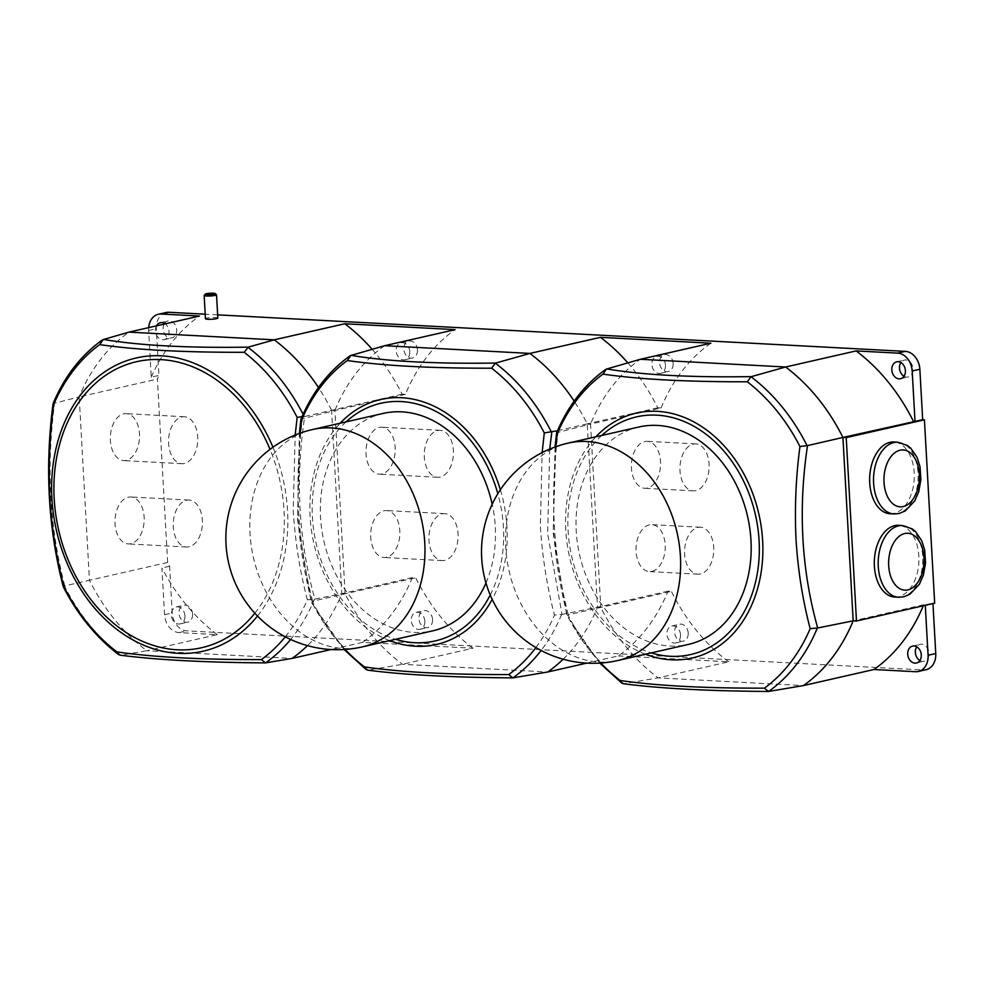 <?xml version="1.0" encoding="UTF-8"?>
<svg xmlns="http://www.w3.org/2000/svg" width="985" height="985" viewBox="0 0 985 985"><rect width="100%" height="100%" fill="white"/><g stroke="black" fill="none" stroke-linecap="round" stroke-linejoin="round"><path stroke-width="0.74" stroke-dasharray="4.92 3.69" d="M417.455 349.897A8.668 6.698 -102.8 0 0 408.738 341.081A8.668 6.698 -102.8 0 0 403.862 349.183A8.668 6.698 -102.8 0 0 412.592 357.998A8.668 6.698 -102.8 0 0 417.455 349.897M409.785 351.645A8.668 6.698 -102.8 0 0 401.067 342.829A8.668 6.698 -102.8 0 0 396.204 350.931A8.668 6.698 -102.8 0 0 404.921 359.747A8.668 6.698 -102.8 0 0 409.785 351.645M432.526 619.479A8.668 6.698 -102.8 0 0 423.809 610.663A8.668 6.698 -102.8 0 0 418.933 618.752A8.668 6.698 -102.8 0 0 427.662 627.568A8.668 6.698 -102.8 0 0 432.526 619.479M424.855 621.227A8.668 6.698 -102.8 0 0 416.138 612.411A8.668 6.698 -102.8 0 0 411.274 620.501A8.668 6.698 -102.8 0 0 419.992 629.317A8.668 6.698 -102.8 0 0 424.855 621.227M204.215 295.365A6.193 0.85 176.8 0 1 205.483 294.872A6.193 0.85 176.8 0 1 211.935 294.232A6.193 0.85 176.8 0 1 216.466 294.675M217.833 318.069A6.193 0.85 -3.2 0 0 213.647 317.502A6.193 0.85 -3.2 0 0 206.788 318.155A6.193 0.85 -3.2 0 0 205.459 318.758M123.618 413.872A23.505 14.566 -87 0 1 126.166 413.651A23.505 14.566 -87 0 1 139.525 435.85A23.505 14.566 -87 0 1 126.228 460.377A23.505 14.566 -87 0 1 123.679 460.598A23.505 14.566 -87 0 1 110.32 438.399A23.505 14.566 -87 0 1 123.618 413.872M181.868 416.975A23.505 14.566 -87 0 1 184.417 416.754A23.505 14.566 -87 0 1 197.763 438.941A23.505 14.566 -87 0 1 184.466 463.467A23.505 14.566 -87 0 1 181.917 463.689A23.505 14.566 -87 0 1 168.558 441.502A23.505 14.566 -87 0 1 181.868 416.975M128.284 497.203A23.505 14.566 -87 0 1 130.833 496.982A23.505 14.566 -87 0 1 144.192 519.169A23.505 14.566 -87 0 1 130.882 543.695A23.505 14.566 -87 0 1 128.333 543.917A23.505 14.566 -87 0 1 114.974 521.73A23.505 14.566 -87 0 1 128.284 497.203M186.522 500.294A23.505 14.566 -87 0 1 189.071 500.072A23.505 14.566 -87 0 1 202.43 522.272A23.505 14.566 -87 0 1 189.12 546.786A23.505 14.566 -87 0 1 186.571 547.02A23.505 14.566 -87 0 1 173.225 524.82A23.505 14.566 -87 0 1 186.522 500.294M285.293 636.79A180.637 139.587 -102.8 0 0 307.345 599.766C299.883 571.275 295.168 541.565 293.222 510.636L295.18 435.025M192.592 614.061A8.668 6.698 -102.8 0 0 183.875 605.246A8.668 6.698 -102.8 0 0 179.011 613.347A8.668 6.698 -102.8 0 0 187.729 622.151A8.668 6.698 -102.8 0 0 192.592 614.061M184.934 615.81A8.668 6.698 -102.8 0 0 176.204 606.994A8.668 6.698 -102.8 0 0 171.341 615.083A8.668 6.698 -102.8 0 0 180.058 623.899A8.668 6.698 -102.8 0 0 184.934 615.81M164.113 324.114A8.668 6.698 -102.8 0 0 163.116 329.064A8.668 6.698 -102.8 0 0 171.833 337.88A8.668 6.698 -102.8 0 0 176.697 329.79A8.668 6.698 -102.8 0 0 167.979 320.975A8.668 6.698 -102.8 0 0 164.52 323.449M156.455 325.863A8.668 6.698 -102.8 0 0 155.445 330.812A8.668 6.698 -102.8 0 0 164.175 339.628A8.668 6.698 -102.8 0 0 169.038 331.526A8.668 6.698 -102.8 0 0 165.16 323.868M673.137 363.477A8.668 6.698 -102.8 0 0 664.407 354.662A8.668 6.698 -102.8 0 0 659.544 362.763A8.668 6.698 -102.8 0 0 668.261 371.579A8.668 6.698 -102.8 0 0 673.137 363.477M665.466 365.226A8.668 6.698 -102.8 0 0 656.749 356.41A8.668 6.698 -102.8 0 0 651.873 364.512A8.668 6.698 -102.8 0 0 660.603 373.327A8.668 6.698 -102.8 0 0 665.466 365.226M688.207 633.059A8.668 6.698 -102.8 0 0 679.478 624.244A8.668 6.698 -102.8 0 0 674.614 632.333A8.668 6.698 -102.8 0 0 683.331 641.149A8.668 6.698 -102.8 0 0 688.207 633.059M680.537 634.808A8.668 6.698 -102.8 0 0 671.819 625.992A8.668 6.698 -102.8 0 0 666.943 634.081A8.668 6.698 -102.8 0 0 675.673 642.897A8.668 6.698 -102.8 0 0 680.537 634.808M890.046 513.739A35.928 22.273 93 0 0 893.937 513.394A35.928 22.273 93 0 0 914.277 475.915A35.928 22.273 93 0 0 893.863 441.994M894.712 597.058A35.928 22.273 93 0 0 898.603 596.725A35.928 22.273 93 0 0 918.931 559.234A35.928 22.273 93 0 0 898.517 525.313M638.822 427.01A111.49 86.151 -102.8 0 0 576.237 531.075A111.49 86.151 -102.8 0 0 688.38 644.424M555.774 446.722L553.311 526.753C555.318 557.781 560.034 587.442 567.446 615.748A180.169 139.23 -102.8 0 0 600.776 663.028M903.996 376.258A8.668 6.698 -102.8 0 0 908.195 376.984A8.668 6.698 -102.8 0 0 913.058 368.895A8.668 6.698 -102.8 0 0 904.341 360.079A8.668 6.698 -102.8 0 0 900.869 362.566M919.891 660.529A8.668 6.698 -102.8 0 0 924.09 661.267A8.668 6.698 -102.8 0 0 928.953 653.178A8.668 6.698 -102.8 0 0 920.236 644.362A8.668 6.698 -102.8 0 0 916.764 646.837M485.999 582.886A111.49 86.151 -102.8 0 0 495.283 526.778A111.49 86.151 -102.8 0 0 492.204 504.283M383.14 413.429A111.49 86.151 -102.8 0 0 320.556 517.494A111.49 86.151 -102.8 0 0 432.698 630.843M549.692 449.086L547.66 533.833L562.016 614.406L554.481 615.059C547.02 586.617 542.304 556.944 540.359 526.064L542.132 452.62M300.093 433.141L297.642 513.173C299.637 544.2 304.353 573.861 311.777 602.167A180.169 139.23 -102.8 0 0 345.107 649.447M372.182 349.306A185.82 143.588 77.2 0 1 402.102 394.209L405.401 394.382A185.82 143.588 77.2 0 1 455.168 329.63M405.401 394.382L334.875 410.462L345.119 593.856A185.82 143.588 -102.8 0 0 402.459 664.296L547.734 672.004M384.642 345.71A185.82 143.588 -102.8 0 0 334.875 410.462L331.576 410.289A185.82 143.588 -102.8 0 0 318.475 387.536M472.985 648.216A185.82 143.588 77.2 0 1 415.658 577.776L412.358 577.592A185.82 143.588 77.2 0 1 362.591 642.355L472.985 648.216L402.459 664.296L367.799 670.169M368.39 670.194A183.887 142.099 77.2 0 1 312.307 601.281L415.658 577.776M627.851 362.886A185.82 143.588 77.2 0 1 657.783 407.79L661.083 407.962L590.544 424.042L600.801 607.425L671.339 591.357L668.027 591.172A185.82 143.588 77.2 0 1 618.26 655.924L586.752 663.114M668.027 591.172L597.501 607.252L587.245 423.858A185.82 143.588 -102.8 0 0 574.144 401.117M563.161 659.199A185.82 143.588 -102.8 0 0 597.501 607.252L600.801 607.425A185.82 143.588 -102.8 0 0 658.128 677.877L803.403 685.585M657.783 407.79L587.245 423.858L590.544 424.042A185.82 143.588 -102.8 0 1 640.324 359.279M513.271 677.828C452.804 677.409 404.65 674.848 368.796 670.157M562.016 614.406L597.501 607.252M557.485 430.728L587.245 423.858M312.651 601.158C297.458 543.301 294.059 482.515 302.457 418.785L334.875 410.462M302.457 418.785L302.099 418.834A183.887 142.099 77.2 0 1 350.795 355.487M166.059 312.516A17.348 13.396 -102.8 0 0 156.319 328.707L158.93 375.42A185.82 143.588 77.2 0 0 157.391 379.053L167.647 562.447A185.82 143.588 77.2 0 0 169.605 566.264L172.215 612.978A17.348 13.396 -102.8 0 0 186.756 630.856L923.117 669.972A17.348 13.396 -102.8 0 0 926.011 669.726M618.26 655.924L728.666 661.797L658.128 677.877L623.48 683.75M362.591 642.355L331.083 649.534M217.303 634.636A185.82 143.588 77.2 0 1 161.934 568.013L164.544 614.726A17.348 13.396 -102.8 0 0 179.098 632.604L217.303 634.636L146.777 650.716L292.052 658.423M217.648 314.855L205.2 314.19M934.679 603.177L932.955 603.571M301.595 420.041L302.099 418.834M312.307 601.281L311.777 602.167L312.307 601.281M344.06 649.509L311.149 602.143L297.556 519.858L299.366 433.412M728.666 661.797A185.82 143.588 77.2 0 1 671.339 591.357M661.083 407.962A185.82 143.588 77.2 0 1 710.85 343.211M925.284 605.319L923.708 604.753A185.82 143.588 77.2 0 1 923.29 605.775M925.26 604.839L932.93 603.091M624.071 683.775A183.887 142.099 77.2 0 1 567.988 614.862L600.801 607.425M768.953 691.408C708.486 690.978 660.319 688.429 624.478 683.738M568.32 614.738C553.127 556.882 549.729 496.095 558.126 432.366L590.544 424.042M558.126 432.366L557.781 432.415A183.887 142.099 77.2 0 1 606.477 369.067M923.708 604.753L853.182 620.833M557.264 433.622L557.781 432.415M567.988 614.862L567.446 615.748L567.988 614.862M555.035 446.993L553.238 533.439L566.818 615.711L599.742 663.09M169.605 566.264L161.934 568.013M148.686 327.636A17.348 13.396 -102.8 0 0 148.649 330.455L151.259 377.169L158.93 375.42M151.259 377.169A185.82 143.588 77.2 0 1 199.499 316.05M167.647 562.447L89.45 580.276A185.82 143.588 -102.8 0 0 146.777 650.716L120.823 655.21A184.343 142.456 77.2 0 1 64.456 585.94L89.45 580.276L79.194 396.881L157.391 379.053M402.102 394.209L304.685 416.483C295.192 480.052 298.59 540.925 314.892 599.102L341.82 593.672L331.576 410.289M412.358 577.592L341.82 593.672A185.82 143.588 -102.8 0 1 307.48 645.631M345.119 593.856L341.82 593.672M303.097 414.242A184.343 142.456 77.2 0 1 304.267 416.532L304.685 416.483M64.788 585.816C49.595 527.874 46.197 467.001 54.581 403.197L79.194 396.881A185.82 143.588 -102.8 0 1 128.961 332.13M54.581 403.197L53.719 404.453M265.901 662.856C205.36 662.413 157.132 659.851 121.229 655.16M314.892 599.102L314.474 599.225A184.343 142.456 77.2 0 1 290.649 639.437M63.914 586.838L64.456 585.94M307.345 599.766L314.474 599.225M304.267 416.532L302.026 416.667M383.965 510.784A23.505 14.566 -87 0 1 386.502 510.562A23.505 14.566 -87 0 1 399.861 532.75A23.505 14.566 -87 0 1 386.563 557.276A23.505 14.566 -87 0 1 384.015 557.498A23.505 14.566 -87 0 1 370.656 535.311A23.505 14.566 -87 0 1 383.965 510.784M442.203 513.875A23.505 14.566 -87 0 1 444.752 513.653A23.505 14.566 -87 0 1 458.099 535.84A23.505 14.566 -87 0 1 444.801 560.366A23.505 14.566 -87 0 1 442.253 560.588A23.505 14.566 -87 0 1 428.894 538.401A23.505 14.566 -87 0 1 442.203 513.875M379.299 427.453A23.505 14.566 -87 0 1 381.848 427.231A23.505 14.566 -87 0 1 395.207 449.431A23.505 14.566 -87 0 1 381.897 473.957A23.505 14.566 -87 0 1 379.348 474.179A23.505 14.566 -87 0 1 366.001 451.98A23.505 14.566 -87 0 1 379.299 427.453M437.537 430.556A23.505 14.566 -87 0 1 440.086 430.322A23.505 14.566 -87 0 1 453.445 452.521A23.505 14.566 -87 0 1 440.147 477.048A23.505 14.566 -87 0 1 437.599 477.269A23.505 14.566 -87 0 1 424.239 455.07A23.505 14.566 -87 0 1 437.537 430.556M651.947 571.374A23.505 14.566 93 0 0 665.244 546.847A23.505 14.566 93 0 0 651.885 524.648A23.505 14.566 93 0 0 649.349 524.87A23.505 14.566 93 0 0 636.039 549.396A23.505 14.566 93 0 0 649.398 571.596A23.505 14.566 93 0 0 651.947 571.374M697.872 527.455A23.505 14.566 -87 0 1 700.421 527.234A23.505 14.566 -87 0 1 713.78 549.421A23.505 14.566 -87 0 1 700.483 573.947A23.505 14.566 -87 0 1 697.934 574.169A23.505 14.566 -87 0 1 684.575 551.982A23.505 14.566 -87 0 1 697.872 527.455M644.683 441.551A23.505 14.566 -87 0 1 647.231 441.329A23.505 14.566 -87 0 1 660.59 463.529A23.505 14.566 -87 0 1 647.28 488.055A23.505 14.566 -87 0 1 644.744 488.277A23.505 14.566 -87 0 1 631.385 466.077A23.505 14.566 -87 0 1 644.683 441.551M693.218 444.124A23.505 14.566 -87 0 1 695.767 443.903A23.505 14.566 -87 0 1 709.126 466.102A23.505 14.566 -87 0 1 695.816 490.629A23.505 14.566 -87 0 1 693.268 490.85A23.505 14.566 -87 0 1 679.921 468.651A23.505 14.566 -87 0 1 693.218 444.124M272.943 447.239A150.385 116.205 77.2 0 1 287.558 510.833A150.385 116.205 77.2 0 1 257.504 615.994M254.869 613.187A146.667 113.337 -102.8 0 0 284.037 510.821A146.667 113.337 -102.8 0 0 270.025 449.382M897.741 442.191A35.928 22.273 -87 0 1 918.155 476.124A35.928 22.273 -87 0 1 897.827 513.604A35.928 22.273 -87 0 1 893.937 513.948M902.408 525.522A35.928 22.273 -87 0 1 922.822 559.443A35.928 22.273 -87 0 1 902.482 596.935A35.928 22.273 -87 0 1 898.591 597.267M645.421 654.212A125.612 97.059 77.2 0 1 565.796 530.349A125.612 97.059 77.2 0 1 595.851 436.811M601.712 435.481A121.894 94.191 -102.8 0 0 568.086 530.644A121.894 94.191 -102.8 0 0 651.27 652.883M568.283 443.09A111.49 86.151 -102.8 0 0 505.711 547.155A111.49 86.151 -102.8 0 0 599.237 662.08A111.49 86.151 -102.8 0 0 617.854 660.504M389.74 640.644A125.612 97.059 77.2 0 1 310.115 516.768A125.612 97.059 77.2 0 1 340.17 423.23M500.38 489.84A125.612 97.059 77.2 0 1 506.955 527.221A125.612 97.059 77.2 0 1 492.204 599.323M490.271 594.965A121.894 94.191 -102.8 0 0 503.433 527.209A121.894 94.191 -102.8 0 0 497.868 493.768M346.031 421.9A121.894 94.191 -102.8 0 0 312.417 517.063A121.894 94.191 -102.8 0 0 395.588 639.302M312.614 429.509A111.49 86.151 -102.8 0 0 250.03 533.574A111.49 86.151 -102.8 0 0 343.556 648.499A111.49 86.151 -102.8 0 0 362.172 646.923M561.61 614.529A183.887 142.099 77.2 0 1 541.122 650.457M535.926 647.527A180.169 139.23 -102.8 0 0 554.481 615.059M915.459 671.708L923.117 669.972M179.098 632.604L186.756 630.856M164.544 614.726L172.215 612.978M148.649 330.455L156.319 328.707M54.237 403.259A184.343 142.456 77.2 0 1 103.179 339.579M401.067 342.829L408.738 341.081M416.138 612.411L423.809 610.663M184.417 416.754L126.166 413.651M189.071 500.072L130.833 496.982M176.204 606.994L183.875 605.246M160.309 322.711L167.979 320.975M656.749 356.41L664.407 354.662M671.819 625.992L679.478 624.244M900.524 378.733L908.195 376.984M916.419 663.016L924.09 661.267M912.566 646.098L920.236 644.362M896.67 361.827L904.341 360.079M675.673 642.897L683.331 641.149M660.603 373.327L668.261 371.579M164.175 339.628L171.833 337.88M180.058 623.899L187.729 622.151M186.571 547.02L128.333 543.917M181.917 463.689L123.679 460.598M419.992 629.317L427.662 627.568M404.921 359.747L412.592 357.998M444.752 513.653L386.502 510.562M442.253 560.588L384.015 557.498M440.086 430.322L381.848 427.231M437.599 477.269L379.348 474.179M700.421 527.234L651.885 524.648M697.934 574.169L649.398 571.596M695.767 443.903L647.231 441.329M693.268 490.85L644.744 488.277"/><path stroke-width="1.48" d="M206.394 293.702A4.95 0.677 -3.2 0 0 205.373 294.084A4.95 0.677 -3.2 0 0 208.352 294.638A4.95 0.677 -3.2 0 0 214.151 294.109A4.95 0.677 -3.2 0 0 215.173 293.542A4.95 0.677 -3.2 0 0 211.553 293.185A4.95 0.677 -3.2 0 0 206.394 293.702M215.173 293.542L216.466 294.675A6.193 0.85 176.8 0 1 216.528 294.786A6.193 0.85 176.8 0 1 215.198 295.389A6.193 0.85 176.8 0 1 208.34 296.042A6.193 0.85 176.8 0 1 204.154 295.475A6.193 0.85 176.8 0 1 204.215 295.365L205.373 294.084M204.154 295.475L205.459 318.758A6.193 0.85 -3.2 0 0 209.633 319.325A6.193 0.85 -3.2 0 0 216.491 318.672A6.193 0.85 -3.2 0 0 217.833 318.069L216.528 294.786M53.067 403.604C64.444 376.627 80.795 355.462 102.108 340.133L103.573 339.456C139.427 345.513 187.655 348.074 248.245 347.139L244.181 352.298C184.109 352.445 135.955 349.884 99.707 344.627A180.637 139.587 -102.8 0 0 53.719 404.453L54.237 403.259L53.719 404.453C49.607 435.592 48.29 466.668 49.779 497.708C51.786 528.773 56.49 558.483 63.914 586.838L64.456 585.94M63.914 586.838A180.637 139.587 -102.8 0 0 116.895 651.922C153.229 657.18 201.383 659.741 261.357 659.593L265.544 662.893L292.052 658.423A185.82 143.588 -102.8 0 0 307.48 645.631M164.52 323.449A8.668 6.698 -102.8 0 0 164.113 324.114M165.16 323.868A8.668 6.698 -102.8 0 0 160.309 322.711A8.668 6.698 -102.8 0 0 156.455 325.863M889.972 442.327A35.928 22.273 93 0 0 869.632 479.818A35.928 22.273 93 0 0 890.046 513.739L893.937 513.948A35.928 22.273 -87 0 1 873.523 480.027A35.928 22.273 -87 0 1 893.851 442.536A35.928 22.273 -87 0 1 897.741 442.191L893.863 441.994A35.928 22.273 93 0 0 889.972 442.327M894.626 525.658A35.928 22.273 93 0 0 874.298 563.137A35.928 22.273 93 0 0 894.712 597.058L898.591 597.267A35.928 22.273 -87 0 1 878.177 563.346A35.928 22.273 -87 0 1 898.505 525.855A35.928 22.273 -87 0 1 902.408 525.522L898.517 525.313A35.928 22.273 93 0 0 894.626 525.658M617.854 660.504L688.38 644.424A111.49 86.151 -102.8 0 0 750.964 540.359A111.49 86.151 -102.8 0 0 638.822 427.01L568.283 443.09A111.49 111.49 0 0 0 587.159 663.139A111.49 111.49 0 0 0 617.854 660.504A111.49 86.151 -102.8 0 0 680.426 556.439A111.49 86.151 -102.8 0 0 586.9 441.514A111.49 86.151 -102.8 0 0 568.283 443.09M807.503 445.614C798.01 509.097 801.408 569.884 817.698 627.987L810.163 628.639C802.689 600.197 797.985 570.524 796.04 539.645C794.538 508.494 795.843 477.454 799.968 446.513L807.503 445.614L842.926 437.438A185.82 143.588 -102.8 0 0 785.599 366.999L640.324 359.279L710.85 343.211L600.456 337.338A185.82 143.588 77.2 0 1 627.851 362.886M799.968 446.513A180.169 139.23 -102.8 0 0 747.283 381.774C687.271 381.921 639.179 379.373 603.005 374.115L606.477 369.067L640.324 359.279M603.005 374.115A180.169 139.23 -102.8 0 0 557.264 433.622L555.774 446.722M900.869 362.566A8.668 6.698 -102.8 0 0 899.477 368.168A8.668 6.698 -102.8 0 0 903.996 376.258M891.807 369.917A8.668 6.698 -102.8 0 0 900.524 378.733A8.668 6.698 -102.8 0 0 905.4 370.643A8.668 6.698 -102.8 0 0 896.67 361.827A8.668 6.698 -102.8 0 0 891.807 369.917M916.764 646.837A8.668 6.698 -102.8 0 0 915.361 652.452A8.668 6.698 -102.8 0 0 919.891 660.529M907.702 654.2A8.668 6.698 -102.8 0 0 916.419 663.016A8.668 6.698 -102.8 0 0 921.283 654.914A8.668 6.698 -102.8 0 0 912.566 646.098A8.668 6.698 -102.8 0 0 907.702 654.2M492.204 504.283A111.49 86.151 -102.8 0 0 383.14 413.429L312.614 429.509A111.49 111.49 0 0 0 331.477 649.558A111.49 111.49 0 0 0 362.172 646.923A111.49 86.151 -102.8 0 0 424.757 542.858A111.49 86.151 -102.8 0 0 331.231 427.933A111.49 86.151 -102.8 0 0 312.614 429.509M542.132 452.62L544.299 432.932L557.485 430.728M544.299 432.932A180.169 139.23 -102.8 0 0 491.613 368.193C431.602 368.341 383.51 365.792 347.336 360.535L350.795 355.487L384.642 345.71L455.168 329.63L344.775 323.757L274.236 339.837L128.961 332.13L199.499 316.05L161.281 314.018A17.348 13.396 -102.8 0 0 158.388 314.264A17.348 13.396 -102.8 0 0 148.686 327.636M347.336 360.535A180.169 139.23 -102.8 0 0 301.595 420.041L300.093 433.141M586.752 663.114L547.734 672.004A185.82 143.588 -102.8 0 0 563.161 659.199M600.456 337.338L529.918 353.418L384.642 345.71M574.144 401.117A185.82 143.588 -102.8 0 0 529.918 353.418L495.32 363.169A183.887 142.099 77.2 0 1 551.403 432.083M541.122 650.457A183.887 142.099 77.2 0 1 512.914 677.877L547.734 672.004M551.822 432.033L549.692 449.086M351.202 355.363C386.982 361.421 435.136 363.97 495.677 363.034M508.74 674.577L512.779 677.877C452.213 677.446 403.887 674.873 367.799 670.169L366.075 669.468L364.462 666.919C400.735 672.176 448.828 674.725 508.74 674.577A180.169 139.23 -102.8 0 0 535.926 647.527M362.172 646.923L432.698 630.843A111.49 86.151 -102.8 0 0 485.999 582.886M923.29 605.775A185.82 143.588 77.2 0 1 873.941 669.505L915.459 671.708A17.348 13.396 -102.8 0 0 918.352 671.475A17.348 13.396 -102.8 0 0 928.079 655.284L925.284 605.319M873.941 669.505L803.403 685.585A185.82 143.588 -102.8 0 0 853.182 620.833L842.926 437.438L915.016 421.445L912.184 371A17.348 13.396 -102.8 0 0 897.643 353.123L856.125 350.919L785.599 366.999L751.001 376.75A183.887 142.099 77.2 0 1 807.084 445.663M331.083 649.534L292.052 658.423M924.422 419.795L846.226 437.623L856.482 621.006L934.679 603.177L924.422 419.795L922.674 419.696L919.855 369.252A17.348 13.396 -102.8 0 0 905.313 351.374L217.648 314.855M205.2 314.19L168.952 312.27A17.348 13.396 -102.8 0 0 166.059 312.516L158.388 314.264M918.352 671.475L926.011 669.726A17.348 13.396 -102.8 0 0 935.75 653.535L932.955 603.571M491.613 368.193L495.32 363.169M300.942 419.191C312.27 392.362 328.534 371.308 349.737 356.041L350.795 355.487M301.595 420.041L302.099 418.834L301.595 420.041M856.125 350.919A185.82 143.588 77.2 0 1 913.452 421.358M922.674 419.696L915.016 421.445M817.291 628.11A183.887 142.099 77.2 0 1 768.596 691.458L803.403 685.585M817.698 627.987L853.182 620.833L856.482 621.006M606.883 368.944C642.663 375.002 690.817 377.55 751.346 376.615M764.409 688.158L768.448 691.458C707.895 691.027 659.568 688.453 623.48 683.75L621.757 683.048L620.144 680.487C656.416 685.757 704.509 688.306 764.409 688.158A180.169 139.23 -102.8 0 0 810.163 628.639M846.226 437.623L842.926 437.438M747.283 381.774L751.001 376.75M556.611 432.772C567.951 405.943 584.216 384.889 605.406 369.621L606.477 369.067M557.264 433.622L557.781 432.415L557.264 433.622M344.775 323.757A185.82 143.588 77.2 0 1 372.182 349.306M318.475 387.536A185.82 143.588 -102.8 0 0 274.236 339.837L248.245 347.139M103.573 339.456L128.961 332.13M295.18 435.025L297.15 417.381A180.637 139.587 -102.8 0 0 244.181 352.298M116.895 651.922L118.508 654.483C95.939 637.16 77.532 614.603 63.299 586.801L63.286 586.789C48.179 528.526 44.756 467.493 53.055 403.678M118.508 654.483L120.232 655.185M103.179 339.579L99.707 344.627M120.232 655.173C156.381 659.888 204.769 662.462 265.396 662.893L265.544 662.893A184.343 142.456 77.2 0 0 290.649 639.437M302.026 416.667L297.15 417.381M257.504 615.994A150.385 116.205 77.2 0 1 131.3 639.031A150.385 116.205 77.2 0 1 51.897 498.312A150.385 116.205 77.2 0 1 136.041 358.011A150.385 116.205 77.2 0 1 272.943 447.239M270.025 449.382A146.667 113.337 -102.8 0 0 136.496 361.717A146.667 113.337 -102.8 0 0 54.187 498.607A146.667 113.337 -102.8 0 0 131.744 635.904A146.667 113.337 -102.8 0 0 254.869 613.187M261.357 659.593A180.637 139.587 -102.8 0 0 285.293 636.79M900.081 450.194A28.491 17.668 93 0 0 884.025 482.404A28.491 17.668 93 0 0 903.233 506.561A28.491 17.668 93 0 0 919.3 474.364A28.491 17.668 93 0 0 900.081 450.194M904.747 533.525A28.491 17.668 93 0 0 888.692 565.722A28.491 17.668 93 0 0 907.899 589.892A28.491 17.668 93 0 0 923.955 557.682A28.491 17.668 93 0 0 904.747 533.525M595.851 436.811A125.612 97.059 77.2 0 1 699.658 425.274A125.612 97.059 77.2 0 1 762.636 540.802A125.612 97.059 77.2 0 1 645.421 654.212M651.27 652.883A121.894 94.191 -102.8 0 0 759.103 540.79A121.894 94.191 -102.8 0 0 700.766 430.482A121.894 94.191 -102.8 0 0 601.712 435.481M340.17 423.23A125.612 97.059 77.2 0 1 500.38 489.84M497.868 493.768A121.894 94.191 -102.8 0 0 346.031 421.9M492.204 599.323A125.612 97.059 77.2 0 1 389.74 640.644M345.107 649.447A180.169 139.23 -102.8 0 0 364.462 666.919M395.588 639.302A121.894 94.191 -102.8 0 0 490.271 594.965M161.281 314.018L168.952 312.27M897.643 353.123L905.313 351.374M912.184 371L919.855 369.252M928.079 655.284L935.75 653.535M600.776 663.028A180.169 139.23 -102.8 0 0 620.144 680.487M247.9 347.274A184.343 142.456 77.2 0 1 303.097 414.242M893.937 513.948L899.071 513.505L905.215 510.969L914.733 500.946L918.709 491.872L920.876 479.72L920.039 466.767L917.06 457.348L910.768 448.187L907.604 445.602L897.741 442.191M898.591 597.267L903.725 596.824L909.869 594.3L919.387 584.265L923.364 575.191L925.543 563.038L924.693 550.086L921.714 540.679L915.434 531.518L912.258 528.92L902.408 525.522M366.075 669.468L344.06 649.509M299.366 433.412L300.918 419.253M621.757 683.048L599.742 663.09M555.035 446.993L556.599 432.834"/></g></svg>
